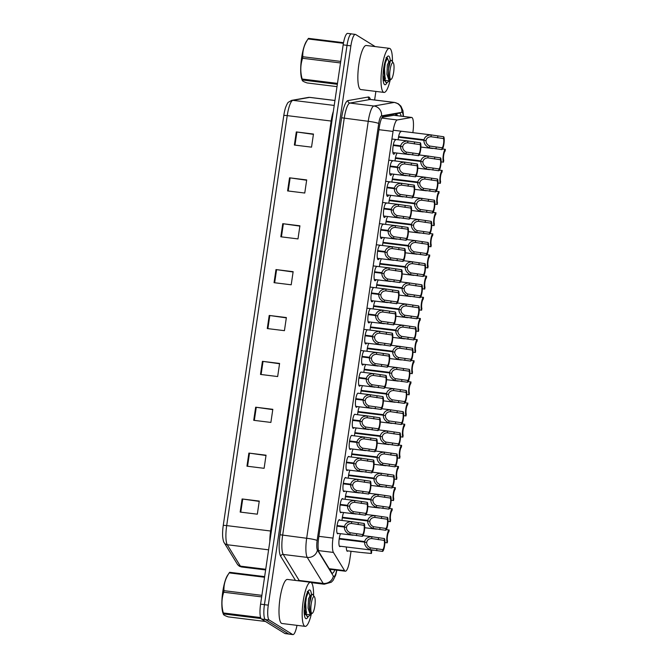 <?xml version="1.0" encoding="UTF-8"?>
<svg xmlns="http://www.w3.org/2000/svg" width="668" height="668" viewBox="0 0 668 668"><rect width="100%" height="100%" fill="white"/><g stroke="black" fill="none" stroke-linecap="round" stroke-linejoin="round"><path stroke-width="1" d="M347.944 550.891A7.106 1.62 -83 0 1 347.335 551.259A7.106 1.62 -83 0 1 347.168 551.2A7.106 1.62 -83 0 1 346.375 546.992M366.649 343.11A7.106 1.62 -83 0 1 365.697 344.003A7.106 1.62 -83 0 1 365.538 343.945A7.106 1.62 -83 0 1 365.004 336.38A7.106 1.62 -83 0 1 367.442 329.9M363.501 364.252A7.106 1.62 -83 0 1 362.59 365.087A7.106 1.62 -83 0 1 362.423 365.029A7.106 1.62 -83 0 1 361.889 357.472A7.106 1.62 -83 0 1 364.327 350.984M360.353 385.403A7.106 1.62 -83 0 1 359.476 386.171A7.106 1.62 -83 0 1 359.309 386.112A7.106 1.62 -83 0 1 358.783 378.556A7.106 1.62 -83 0 1 361.213 372.076A7.106 1.62 -83 0 1 361.296 372.093M357.205 406.545A7.106 1.62 -83 0 1 356.361 407.263A7.106 1.62 -83 0 1 356.194 407.204A7.106 1.62 -83 0 1 355.668 399.639A7.106 1.62 -83 0 1 358.098 393.16A7.106 1.62 -83 0 1 358.257 393.218A7.106 1.62 -83 0 1 358.315 393.26M350.909 448.838A7.106 1.62 -83 0 1 350.132 449.43A7.106 1.62 -83 0 1 349.965 449.372A7.106 1.62 -83 0 1 349.439 441.815A7.106 1.62 -83 0 1 351.869 435.336A7.106 1.62 -83 0 1 352.036 435.394A7.106 1.62 -83 0 1 352.22 435.578M354.057 427.687A7.106 1.62 -83 0 1 353.247 428.347A7.106 1.62 -83 0 1 353.08 428.288A7.106 1.62 -83 0 1 352.554 420.731A7.106 1.62 -83 0 1 354.984 414.243A7.106 1.62 -83 0 1 355.142 414.31A7.106 1.62 -83 0 1 355.276 414.419M341.448 512.264A7.106 1.62 -83 0 1 340.789 512.698A7.106 1.62 -83 0 1 340.63 512.632A7.106 1.62 -83 0 1 340.096 505.075A7.106 1.62 -83 0 1 342.525 498.595A7.106 1.62 -83 0 1 342.692 498.654A7.106 1.62 -83 0 1 343.001 499.038M344.604 491.122A7.106 1.62 -83 0 1 343.903 491.606A7.106 1.62 -83 0 1 343.736 491.548A7.106 1.62 -83 0 1 343.21 483.991A7.106 1.62 -83 0 1 345.64 477.503A7.106 1.62 -83 0 1 345.807 477.57A7.106 1.62 -83 0 1 346.082 477.887M347.761 469.98A7.106 1.62 -83 0 1 347.018 470.522A7.106 1.62 -83 0 1 346.851 470.464A7.106 1.62 -83 0 1 346.325 462.907A7.106 1.62 -83 0 1 348.754 456.419A7.106 1.62 -83 0 1 348.921 456.478A7.106 1.62 -83 0 1 349.155 456.728M369.788 321.968A7.106 1.62 -83 0 1 368.811 322.911A7.106 1.62 -83 0 1 368.652 322.853A7.106 1.62 -83 0 1 368.118 315.296A7.106 1.62 -83 0 1 370.548 308.816M372.936 300.817A7.106 1.62 -83 0 1 371.926 301.827A7.106 1.62 -83 0 1 371.767 301.769A7.106 1.62 -83 0 1 371.233 294.212A7.106 1.62 -83 0 1 373.662 287.724M376.076 279.675A7.106 1.62 -83 0 1 375.04 280.744A7.106 1.62 -83 0 1 374.882 280.677A7.106 1.62 -83 0 1 374.347 273.12A7.106 1.62 -83 0 1 376.777 266.641M379.215 258.524A7.106 1.62 -83 0 1 378.155 259.652A7.106 1.62 -83 0 1 377.988 259.593A7.106 1.62 -83 0 1 377.462 252.036A7.106 1.62 -83 0 1 379.892 245.557M382.363 237.382A7.106 1.62 -83 0 1 381.269 238.568A7.106 1.62 -83 0 1 381.102 238.509A7.106 1.62 -83 0 1 380.576 230.953A7.106 1.62 -83 0 1 383.006 224.465M385.503 216.24A7.106 1.62 -83 0 1 384.384 217.484A7.106 1.62 -83 0 1 384.217 217.417A7.106 1.62 -83 0 1 383.691 209.861A7.106 1.62 -83 0 1 386.121 203.381M388.642 195.089A7.106 1.62 -83 0 1 387.498 196.392A7.106 1.62 -83 0 1 387.331 196.334A7.106 1.62 -83 0 1 386.805 188.777A7.106 1.62 -83 0 1 389.235 182.289M391.782 173.947A7.106 1.62 -83 0 1 390.613 175.308A7.106 1.62 -83 0 1 390.446 175.25A7.106 1.62 -83 0 1 389.92 167.693A7.106 1.62 -83 0 1 392.35 161.205M394.922 152.797A7.106 1.62 -83 0 1 393.728 154.216A7.106 1.62 -83 0 1 393.561 154.158A7.106 1.62 -83 0 1 393.034 146.601A7.106 1.62 -83 0 1 395.464 140.121M338.292 533.406A7.106 1.62 -83 0 1 337.674 533.782A7.106 1.62 -83 0 1 337.515 533.724A7.106 1.62 -83 0 1 336.981 526.167A7.106 1.62 -83 0 1 339.411 519.679A7.106 1.62 -83 0 1 339.578 519.737A7.106 1.62 -83 0 1 339.92 520.188M366.982 351.259A7.106 1.62 -83 0 1 368.828 343.377M363.86 372.41A7.106 1.62 -83 0 1 365.68 364.519M360.745 393.561A7.106 1.62 -83 0 1 362.532 385.67M351.393 457.004A7.106 1.62 -83 0 1 353.088 449.105M348.279 478.154A7.106 1.62 -83 0 1 349.949 470.247M345.156 499.305A7.106 1.62 -83 0 1 346.801 491.397M342.041 520.455A7.106 1.62 -83 0 1 343.661 512.54M357.63 414.711A7.106 1.62 -83 0 1 359.384 406.812M354.508 435.853A7.106 1.62 -83 0 1 356.236 427.954M370.097 330.117A7.106 1.62 -83 0 1 371.976 322.235M373.22 308.967A7.106 1.62 -83 0 1 375.132 301.093M376.334 287.816A7.106 1.62 -83 0 1 378.288 279.942M379.457 266.666A7.106 1.62 -83 0 1 381.445 258.8M382.572 245.523A7.106 1.62 -83 0 1 384.601 237.658M385.695 224.373A7.106 1.62 -83 0 1 387.766 216.516M388.809 203.222A7.106 1.62 -83 0 1 390.93 195.373M391.932 182.072A7.106 1.62 -83 0 1 394.103 174.231M395.047 160.93A7.106 1.62 -83 0 1 397.285 153.089M398.17 139.779A7.106 1.62 -83 0 1 400.758 131.888M340.471 546.265A7.106 1.62 -83 0 1 339.853 546.641A7.106 1.62 -83 0 1 339.695 546.574A7.106 1.62 -83 0 1 338.952 541.147A7.106 1.62 -83 0 1 340.521 533.682M412.849 132.64L412.882 132.423A13.318 3.039 97 0 0 411.68 117.451A13.318 3.039 97 0 0 411.463 117.459L397.293 119.964A13.318 3.039 97 0 0 393.043 131.421L332.998 538.091A13.318 3.039 97 0 0 333.424 552.444L344.554 570.589A13.318 3.039 97 0 0 345.014 571.098A13.318 3.039 97 0 0 345.323 571.207A13.318 3.039 97 0 0 349.781 559.742L351.034 551.267M411.68 117.451L393.886 115.263L382.146 117.301M296.993 625.348A13.318 3.039 -83 0 1 292.91 634.6L289.052 634.124A13.318 3.039 -83 0 1 288.743 634.015L265.33 619.528A13.318 3.039 -83 0 1 264.436 604.674A13.318 3.039 -83 0 1 264.445 604.632L347.026 45.34A13.318 3.039 -83 0 1 351.493 33.876A13.318 3.039 -83 0 1 351.727 33.951M223.246 525.507L283.791 115.539A14.562 3.323 -83 0 1 285.286 108.533C285.119 108.483 287.44 102.605 288.376 102.237L291.649 100.375A4.442 4.309 80 0 1 292.893 100.342A17.76 4.058 97 0 0 287.232 115.622L226.686 525.599A4.442 0.451 -171.6 0 0 223.246 525.507A14.562 3.323 -83 0 0 222.636 535.694C222.486 535.711 223.17 541.848 224.281 542.859A4.442 4.158 148.5 0 0 227.27 544.737L240.38 566.138A17.76 4.058 97 0 0 240.998 566.806A17.76 4.058 97 0 0 241.407 566.957L265.63 569.946M288.81 634.049L285.194 633.606A13.318 3.039 -83 0 1 284.885 633.489L261.48 619.011A13.318 3.039 -83 0 1 260.578 604.156L343.168 44.865A13.318 3.039 -83 0 1 347.627 33.4L351.493 33.876M282.756 223.688L299.915 225.801L297.986 238.91L280.819 236.798L282.756 223.688L283.366 223.772L281.428 236.873M289.536 177.813L306.695 179.926L304.758 193.035L287.599 190.923L289.536 177.813L290.137 177.888L288.209 190.998M296.308 131.93L313.467 134.051L311.53 147.152L294.371 145.039L296.308 131.93L296.918 132.013L294.98 145.115M262.432 361.33L279.591 363.442L277.663 376.552L260.495 374.431L262.432 361.33L263.042 361.405L261.104 374.506M255.66 407.204L272.82 409.317L270.882 422.426L253.723 420.314L255.66 407.204L256.27 407.288L254.333 420.389M248.888 453.088L266.048 455.2L264.111 468.31L246.951 466.189L248.888 453.088L249.49 453.163L247.561 466.264M242.108 498.963L259.267 501.075L257.33 514.185L240.171 512.072L242.108 498.963L242.718 499.046L240.781 512.147M275.984 269.571L293.143 271.684L291.206 284.793L274.047 282.681L275.984 269.571L276.594 269.647L274.657 282.756M269.212 315.446L286.372 317.559L284.434 330.668L267.275 328.556L269.212 315.446L269.814 315.53L267.885 328.631M286.321 317.868L269.814 315.53M293.102 271.993L276.594 269.647M259.226 501.384L242.718 499.046M265.998 455.501L249.49 453.163M272.778 409.626L256.27 407.288M279.55 363.743L263.042 361.405M313.426 134.351L296.918 132.013M306.645 180.235L290.137 177.888M299.874 226.11L283.366 223.772M401.101 116.148A13.318 3.039 97 0 0 399.598 113.159A13.318 3.039 97 0 0 399.38 113.168L383.515 115.965A13.318 3.039 97 0 0 379.274 127.429L318.661 537.874A13.318 3.039 97 0 0 319.095 552.227L331.545 572.543A13.318 3.039 97 0 0 332.013 573.044A13.318 3.039 97 0 0 332.313 573.161A13.318 3.039 97 0 0 334.793 569.913M330.936 569.437A13.318 3.039 -83 0 1 330.401 570.672M292.91 634.6A13.318 3.039 -83 0 1 292.601 634.491L269.196 620.004A13.318 3.039 -83 0 1 268.294 605.15L350.884 45.867A13.318 3.039 -83 0 1 355.343 34.394A13.318 3.039 -83 0 1 355.652 34.511L375.191 46.593M375.884 91.416L374.623 99.975M268.294 605.15L264.436 604.674L347.026 45.391A13.318 3.039 -83 0 1 351.485 33.918L355.343 34.394M396.683 113.643A13.318 3.039 -83 0 1 397.243 115.673M384.902 542.541L387.256 542.833A6.663 1.52 97 0 1 387.073 535.711A6.663 1.52 97 0 1 389.16 529.991L386.288 529.64M387.256 542.833L387.524 541.038A4.885 1.119 -83 0 1 387.457 535.945A4.885 1.119 -83 0 1 388.893 531.795L389.16 529.991M339.252 538.416L364.661 541.548C365.588 538.383 368.01 536.78 371.926 536.746L384.434 538.575A6.663 1.52 97 0 1 384.609 545.698A6.663 1.52 97 0 1 382.53 551.417L370.03 549.614C366.356 547.969 364.544 545.472 364.578 542.115L339.169 538.984M364.578 542.115L366.682 542.483C366.632 544.787 367.834 546.566 370.289 547.827L382.797 549.622A4.885 1.119 -83 0 0 384.234 545.464A4.885 1.119 -83 0 0 384.167 540.37L371.667 538.542L371.926 536.746L372.661 536.813L363.016 535.619M364.661 541.548L339.21 538.675M371.667 538.542C368.995 538.709 367.358 539.886 366.749 542.065M382.53 551.417L382.797 549.622M384.167 540.37L384.434 538.575M337.073 525.557L344.463 526.467C345.389 523.303 347.811 521.708 351.727 521.675L364.227 523.503A6.663 1.52 97 0 1 364.411 530.617A6.663 1.52 97 0 1 362.332 536.337L349.832 534.542C346.158 532.889 344.346 530.392 344.379 527.044L336.989 526.134M344.379 527.044L346.483 527.411C346.433 529.716 347.636 531.494 350.09 532.747L362.599 534.542A4.885 1.119 -83 0 0 364.035 530.384A4.885 1.119 -83 0 0 363.968 525.298L351.46 523.462L351.727 521.675L352.462 521.733L338.801 520.055M344.463 526.467L337.031 525.816M351.46 523.462C348.796 523.629 347.16 524.806 346.542 526.994M362.332 536.337L362.599 534.542M363.968 525.298L364.227 523.503M361.271 552.494L371.425 553.471A6.663 1.52 97 0 1 370.94 550.023M371.425 553.471L371.692 551.668A4.885 1.119 -83 0 1 371.416 550.081M311.313 614.084A22.203 5.068 -83 0 1 305.159 626.359A22.203 5.068 -83 0 1 304.641 626.166A22.203 5.068 -83 0 1 302.988 602.553A22.203 5.068 -83 0 1 310.587 582.287A22.203 5.068 -83 0 1 311.096 582.479A22.203 5.068 -83 0 1 313.576 595.639M305.159 626.359L281.988 623.503A22.203 5.068 -83 0 1 281.478 623.319A22.203 5.068 -83 0 1 279.825 599.697A22.203 5.068 -83 0 1 287.415 579.44L310.587 582.287M308.115 616.706A14.479 3.307 -83 0 1 305.769 618.568A14.479 3.307 -83 0 1 305.376 618.192A14.479 3.307 -83 0 1 304.591 603.922A14.479 3.307 -83 0 1 308.825 590.261A14.479 3.307 -83 0 1 309.977 590.078A14.479 3.307 -83 0 1 311.472 594.737M308.482 591.906L307.247 591.572M261.038 618.551L223.479 613.917L223.446 614.385L222.962 613.074A20.867 4.768 -83 0 1 222.778 591.639A20.867 4.768 -83 0 1 227.629 575.223L229.425 572.585A23.973 5.478 -83 0 1 229.625 572.301L264.645 576.618M261.656 596.891L223.738 592.224A23.973 5.478 -83 0 1 223.855 591.447A23.973 5.478 -83 0 1 223.972 590.671L261.881 595.347M264.553 577.252L229.216 572.894C225.4 578.538 223.646 584.467 223.972 590.671M310.361 596.9L308.549 591.906L306.47 596.808L305.677 602.745L306.311 614.142L310.303 614.952L311.138 614.134M305.443 598.795L304.992 602.661L305.877 614.769L308.04 616.748C307.255 617.015 306.679 616.155 306.311 614.142M311.221 603.847A8.459 1.929 -83 0 1 314.478 596.85A8.459 1.929 -83 0 1 314.82 606.068A8.459 1.929 -83 0 1 312.465 613.174A8.459 1.929 -83 0 1 311.221 603.847M312.465 613.174L311.012 614.134L309.86 611.329L309.56 603.496L311.622 594.52L312.591 594.303L314.478 596.85M310.303 614.952L308.04 616.748M265.455 621.474L228.281 616.89C224.598 615.645 222.995 614.652 223.479 613.917A23.973 5.478 -83 0 1 223.304 612.965L260.603 617.566M223.738 592.224C221.517 598.854 221.375 605.767 223.304 612.965M304.165 609.383L305.861 614.769M311.622 594.52L309.877 599.029L309.426 608.348L309.86 611.329M304.207 613.032L305.368 613.441M310.169 595.48L308.516 598.862L308.065 608.181L310.019 613.959L310.737 614.009M390.154 80.143A22.203 5.068 -83 0 1 384 92.418A22.203 5.068 -83 0 1 383.49 92.226A22.203 5.068 -83 0 1 381.837 68.612A22.203 5.068 -83 0 1 389.427 48.346A22.203 5.068 -83 0 1 389.945 48.539A22.203 5.068 -83 0 1 392.425 61.698M384 92.418L360.837 89.562A22.203 5.068 -83 0 1 360.328 89.37A22.203 5.068 -83 0 1 358.666 65.756A22.203 5.068 -83 0 1 366.264 45.491L389.427 48.346M386.964 82.765A14.479 3.307 -83 0 1 384.609 84.627A14.479 3.307 -83 0 1 384.225 84.252A14.479 3.307 -83 0 1 383.432 69.981A14.479 3.307 -83 0 1 387.665 56.321A14.479 3.307 -83 0 1 388.818 56.137A14.479 3.307 -83 0 1 390.312 60.796M387.323 57.966L386.087 57.632M337.348 84.293L302.32 79.976L302.295 80.444L301.811 79.133A20.867 4.768 -83 0 1 301.627 57.698A20.867 4.768 -83 0 1 306.47 41.282L308.265 38.644A23.973 5.478 -83 0 1 308.466 38.36L343.536 42.685M340.496 62.951L302.587 58.275A23.973 5.478 -83 0 1 302.696 57.506A23.973 5.478 -83 0 1 302.813 56.73L340.73 61.406M343.419 43.311L308.065 38.953C304.241 44.597 302.495 50.526 302.813 56.73M389.21 62.959L387.398 57.966L385.319 62.859L384.517 68.804L385.152 80.202L389.152 81.012L389.978 80.193M384.284 64.854L383.841 68.721L384.726 80.828L386.881 82.807C386.104 83.074 385.528 82.206 385.152 80.202M390.07 69.906A8.459 1.929 -83 0 1 393.318 62.909A8.459 1.929 -83 0 1 393.661 72.127A8.459 1.929 -83 0 1 391.306 79.233A8.459 1.929 -83 0 1 390.07 69.906M391.306 79.233L389.853 80.193L388.701 77.388L388.409 69.547L390.471 60.571L391.44 60.354L393.318 62.909M389.152 81.012L386.881 82.807M336.998 86.631L307.13 82.949C303.439 81.705 301.844 80.711 302.32 79.976A23.973 5.478 -83 0 1 302.145 79.024L337.482 83.383M302.587 58.275C300.366 64.913 300.216 71.827 302.145 79.024M383.006 75.442L384.71 80.828M390.471 60.571L388.726 65.088L388.275 74.407L388.701 77.388M383.048 79.083L384.209 79.5M389.01 61.539L387.365 64.921L386.914 74.24L388.859 80.018L389.578 80.068M388.024 521.399L390.379 521.683A6.663 1.52 97 0 1 390.195 514.569A6.663 1.52 97 0 1 392.283 508.849L389.411 508.49M390.379 521.683L390.646 519.888A4.885 1.119 -83 0 1 390.58 514.803A4.885 1.119 -83 0 1 392.016 510.644L392.283 508.849M391.147 500.248L393.502 500.541A6.663 1.52 97 0 1 393.318 493.418A6.663 1.52 97 0 1 395.406 487.698L392.534 487.339M393.502 500.541L393.769 498.737A4.885 1.119 -83 0 1 393.702 493.652A4.885 1.119 -83 0 1 395.139 489.494L395.406 487.698M394.27 479.098L396.625 479.39A6.663 1.52 97 0 1 396.441 472.268A6.663 1.52 97 0 1 398.529 466.548L395.656 466.197M396.625 479.39L396.892 477.595A4.885 1.119 -83 0 1 396.825 472.501A4.885 1.119 -83 0 1 398.262 468.351L398.529 466.548M397.393 457.947L399.748 458.24A6.663 1.52 97 0 1 399.564 451.125A6.663 1.52 97 0 1 401.643 445.397L398.779 445.047M399.748 458.24L400.015 456.444A4.885 1.119 -83 0 1 399.948 451.359A4.885 1.119 -83 0 1 401.384 447.201L401.643 445.397M340.196 504.407L347.585 505.317C348.512 502.161 350.934 500.557 354.85 500.524L367.35 502.353A6.663 1.52 97 0 1 367.534 509.475A6.663 1.52 97 0 1 365.454 515.195L352.954 513.391C349.281 511.746 347.469 509.241 347.502 505.893L340.112 504.983M347.502 505.893L349.606 506.26C349.556 508.565 350.758 510.344 353.213 511.605L365.722 513.391A4.885 1.119 -83 0 0 367.158 509.241A4.885 1.119 -83 0 0 367.091 504.148L354.583 502.311L354.85 500.524L355.585 500.591L341.958 498.912M347.585 505.317L340.154 504.666M354.583 502.311C351.919 502.486 350.282 503.655 349.665 505.843M365.454 515.195L365.722 513.391M367.091 504.148L367.35 502.353M343.319 483.265L350.708 484.175C351.635 481.01 354.057 479.407 357.973 479.373L370.473 481.202A6.663 1.52 97 0 1 370.656 488.325A6.663 1.52 97 0 1 368.577 494.044L356.077 492.249C352.403 490.596 350.591 488.099 350.625 484.743L343.235 483.832M350.625 484.743L352.729 485.11C352.679 487.415 353.881 489.193 356.336 490.454L368.845 492.249A4.885 1.119 -83 0 0 370.281 488.091A4.885 1.119 -83 0 0 370.214 483.006L357.706 481.169L357.973 479.373L358.708 479.44L345.122 477.77M350.708 484.175L343.277 483.523M357.706 481.169C355.042 481.336 353.405 482.513 352.787 484.692M368.577 494.044L368.845 492.249M370.214 483.006L370.473 481.202M346.441 462.114L353.831 463.024C354.758 459.86 357.18 458.265 361.096 458.223L373.596 460.06A6.663 1.52 97 0 1 373.779 467.174A6.663 1.52 97 0 1 371.7 472.894L359.2 471.099C355.526 469.445 353.714 466.949 353.748 463.6L346.358 462.682M353.748 463.6L355.852 463.968C355.802 466.264 357.004 468.051 359.459 469.303L371.967 471.099A4.885 1.119 -83 0 0 373.404 466.94A4.885 1.119 -83 0 0 373.337 461.855L360.829 460.018L361.096 458.223L361.831 458.29L348.295 456.628M353.831 463.024L346.4 462.373M360.829 460.018C358.165 460.185 356.528 461.363 355.91 463.542M371.7 472.894L371.967 471.099M373.337 461.855L373.596 460.06M349.564 440.964L356.954 441.874C357.881 438.717 360.303 437.114 364.219 437.081L376.719 438.909A6.663 1.52 97 0 1 376.902 446.032A6.663 1.52 97 0 1 374.823 451.752L362.323 449.948C358.649 448.303 356.837 445.798 356.871 442.45L349.473 441.54M356.871 442.45L358.975 442.817C358.925 445.122 360.127 446.9 362.582 448.153L375.09 449.948A4.885 1.119 -83 0 0 376.527 445.798A4.885 1.119 -83 0 0 376.46 440.705L363.951 438.868L364.219 437.081L364.953 437.148L351.468 435.486M356.954 441.874L349.523 441.222M363.951 438.868C361.288 439.035 359.651 440.212 359.033 442.4M374.823 451.752L375.09 449.948M376.46 440.705L376.719 438.909M342.375 517.266L367.784 520.397C368.711 517.232 371.132 515.638 375.049 515.596L387.557 517.424A6.663 1.52 97 0 1 387.732 524.547A6.663 1.52 97 0 1 385.653 530.267L373.153 528.471C369.479 526.818 367.667 524.322 367.701 520.965L342.292 517.834M367.701 520.965L369.805 521.341C369.755 523.637 370.957 525.424 373.412 526.676L385.92 528.471A4.885 1.119 -83 0 0 387.356 524.313A4.885 1.119 -83 0 0 387.29 519.228L374.79 517.391L375.049 515.596L375.783 515.663L366.139 514.477M367.784 520.397L342.333 517.525M374.79 517.391C372.118 517.558 370.481 518.735 369.872 520.915M385.653 530.267L385.92 528.471M387.29 519.228L387.557 517.424M345.498 496.115L370.907 499.246C371.834 496.082 374.255 494.487 378.171 494.454L390.68 496.282A6.663 1.52 97 0 1 390.855 503.405A6.663 1.52 97 0 1 388.776 509.125L376.276 507.321C372.602 505.676 370.79 503.171 370.824 499.823L345.414 496.691M370.824 499.823L372.928 500.19C372.878 502.495 374.08 504.273 376.535 505.526L389.043 507.321A4.885 1.119 -83 0 0 390.479 503.171A4.885 1.119 -83 0 0 390.413 498.077L377.913 496.24L378.171 494.454L378.906 494.512L369.262 493.326M370.907 499.246L345.456 496.374M377.913 496.24C375.241 496.407 373.604 497.585 372.994 499.773M379.741 496.433L378.915 496.307M388.776 509.125L389.043 507.321M390.413 498.077L390.68 496.282M348.621 474.973L374.03 478.104C374.957 474.94 377.378 473.336 381.294 473.303L393.803 475.132A6.663 1.52 97 0 1 393.978 482.254A6.663 1.52 97 0 1 391.899 487.974L379.399 486.17C375.725 484.525 373.913 482.02 373.946 478.672L348.537 475.541M373.946 478.672L376.051 479.04C376 481.344 377.203 483.123 379.658 484.384L392.166 486.179A4.885 1.119 -83 0 0 393.602 482.02A4.885 1.119 -83 0 0 393.536 476.927L381.036 475.098L381.294 473.303L382.029 473.37L372.385 472.176M374.03 478.104L348.579 475.232M381.036 475.098C378.364 475.265 376.727 476.434 376.117 478.622M391.899 487.974L392.166 486.179M393.536 476.927L393.803 475.132M351.744 453.822L377.153 456.954C378.08 453.789 380.501 452.194 384.417 452.152L396.926 453.981A6.663 1.52 97 0 1 397.101 461.104A6.663 1.52 97 0 1 395.022 466.823L382.522 465.028C378.848 463.375 377.036 460.878 377.069 457.522L351.66 454.39M377.069 457.522L379.173 457.897C379.123 460.194 380.326 461.972 382.781 463.233L395.289 465.028A4.885 1.119 -83 0 0 396.725 460.87A4.885 1.119 -83 0 0 396.658 455.785L384.158 453.948L384.417 452.152L385.152 452.219L375.508 451.034M377.153 456.954L351.702 454.081M384.158 453.948C381.486 454.115 379.85 455.292 379.24 457.471M395.022 466.823L395.289 465.028M396.658 455.785L396.926 453.981M400.516 436.805L402.871 437.097A6.663 1.52 97 0 1 402.687 429.975A6.663 1.52 97 0 1 404.766 424.255L401.902 423.896M402.871 437.097L403.138 435.294A4.885 1.119 -83 0 1 403.071 430.209A4.885 1.119 -83 0 1 404.507 426.05L404.766 424.255M403.639 415.655L405.994 415.947A6.663 1.52 97 0 1 405.81 408.824A6.663 1.52 97 0 1 407.889 403.105L405.025 402.754M405.994 415.947L406.261 414.152A4.885 1.119 -83 0 1 406.194 409.058A4.885 1.119 -83 0 1 407.63 404.9L407.889 403.105M406.762 394.504L409.117 394.796A6.663 1.52 97 0 1 408.933 387.682A6.663 1.52 97 0 1 411.012 381.954L408.148 381.603M409.117 394.796L409.384 393.001A4.885 1.119 -83 0 1 409.317 387.908A4.885 1.119 -83 0 1 410.753 383.758L411.012 381.954M409.885 373.362L412.239 373.654A6.663 1.52 97 0 1 412.056 366.532A6.663 1.52 97 0 1 414.135 360.812L411.271 360.453M412.239 373.654L412.507 371.851A4.885 1.119 -83 0 1 412.44 366.765A4.885 1.119 -83 0 1 413.876 362.607L414.135 360.812M354.867 432.672L380.276 435.803C381.203 432.639 383.624 431.044 387.54 431.01L400.048 432.839A6.663 1.52 97 0 1 400.224 439.953A6.663 1.52 97 0 1 398.145 445.681L385.645 443.878C381.971 442.224 380.159 439.728 380.192 436.379L354.783 433.248M380.192 436.379L382.296 436.747C382.246 439.051 383.449 440.83 385.904 442.082L398.412 443.878A4.885 1.119 -83 0 0 399.848 439.719A4.885 1.119 -83 0 0 399.781 434.634L387.281 432.797L387.54 431.01L388.275 431.069L378.631 429.883M380.276 435.803L354.825 432.931M387.281 432.797C384.609 432.964 382.973 434.142 382.363 436.329M389.11 432.989L388.283 432.864M398.145 445.681L398.412 443.878M399.781 434.634L400.048 432.839M357.998 411.53L383.399 414.661C384.325 411.496 386.747 409.893 390.663 409.86L403.171 411.688A6.663 1.52 97 0 1 403.347 418.811A6.663 1.52 97 0 1 401.268 424.531L388.768 422.727C385.094 421.082 383.282 418.577 383.315 415.229L357.906 412.098M383.315 415.229L385.419 415.596C385.369 417.901 386.572 419.679 389.026 420.94L401.535 422.735A4.885 1.119 -83 0 0 402.971 418.577A4.885 1.119 -83 0 0 402.904 413.484L390.404 411.655L390.663 409.86L391.398 409.927L381.754 408.732M383.399 414.661L357.948 411.789M390.404 411.655C387.732 411.822 386.096 412.991 385.486 415.179M401.268 424.531L401.535 422.735M402.904 413.484L403.171 411.688M361.121 390.379L386.521 393.51C387.448 390.346 389.87 388.743 393.786 388.709L406.294 390.538A6.663 1.52 97 0 1 406.47 397.66A6.663 1.52 97 0 1 404.39 403.38L391.891 401.585C388.217 399.932 386.405 397.435 386.438 394.078L361.029 390.947M386.438 394.078L388.542 394.446C388.492 396.75 389.694 398.529 392.149 399.79L404.658 401.585A4.885 1.119 -83 0 0 406.094 397.427A4.885 1.119 -83 0 0 406.027 392.341L393.527 390.504L393.786 388.709L394.521 388.776L384.877 387.59M386.521 393.51L361.079 390.638M393.527 390.504C390.855 390.671 389.219 391.849 388.609 394.028M404.39 403.38L404.658 401.585M406.027 392.341L406.294 390.538M364.244 369.229L389.644 372.36C390.571 369.195 392.993 367.6 396.909 367.567L409.409 369.396A6.663 1.52 97 0 1 409.593 376.51A6.663 1.52 97 0 1 407.513 382.23L395.013 380.434C391.339 378.781 389.527 376.284 389.561 372.936L364.152 369.805M389.561 372.936L391.665 373.303C391.615 375.608 392.817 377.387 395.272 378.639L407.781 380.434A4.885 1.119 -83 0 0 409.217 376.276A4.885 1.119 -83 0 0 409.15 371.191L396.65 369.354L396.909 367.567L397.644 367.625L387.999 366.44M389.644 372.36L364.202 369.488M396.65 369.354C393.978 369.521 392.341 370.698 391.732 372.886M407.513 382.23L407.781 380.434M409.15 371.191L409.409 369.396M352.687 419.821L360.077 420.731C361.004 417.567 363.425 415.964 367.342 415.93L379.841 417.759A6.663 1.52 97 0 1 380.025 424.881A6.663 1.52 97 0 1 377.946 430.601L365.446 428.798C361.772 427.153 359.96 424.656 359.994 421.299L352.595 420.389M359.994 421.299L362.098 421.667C362.048 423.971 363.25 425.75 365.705 427.011L378.213 428.806A4.885 1.119 -83 0 0 379.649 424.648A4.885 1.119 -83 0 0 379.583 419.562L367.074 417.725L367.342 415.93L368.076 415.997L354.65 414.344M360.077 420.731L352.646 420.08M367.074 417.725C364.411 417.892 362.774 419.07 362.156 421.249M377.946 430.601L378.213 428.806M379.583 419.562L379.841 417.759M355.81 398.671L363.2 399.581C364.127 396.416 366.548 394.821 370.464 394.78L382.964 396.608A6.663 1.52 97 0 1 383.148 403.731A6.663 1.52 97 0 1 381.069 409.451L368.569 407.655C364.895 406.002 363.083 403.505 363.116 400.157L355.718 399.239M363.116 400.157L365.221 400.524C365.171 402.821 366.373 404.608 368.828 405.86L381.336 407.655A4.885 1.119 -83 0 0 382.772 403.497A4.885 1.119 -83 0 0 382.706 398.412L370.197 396.575L370.464 394.78L371.199 394.846L357.856 393.201M363.2 399.581L355.768 398.93M370.197 396.575C367.534 396.742 365.897 397.919 365.279 400.099M381.069 409.451L381.336 407.655M382.706 398.412L382.964 396.608M358.933 377.52L366.323 378.43C367.25 375.274 369.671 373.671 373.587 373.637L386.087 375.466A6.663 1.52 97 0 1 386.271 382.589A6.663 1.52 97 0 1 384.192 388.308L371.692 386.505C368.018 384.86 366.206 382.355 366.239 379.006L358.841 378.096M366.239 379.006L368.344 379.374C368.293 381.678 369.496 383.457 371.951 384.71L384.459 386.505A4.885 1.119 -83 0 0 385.895 382.355A4.885 1.119 -83 0 0 385.828 377.261L373.32 375.424L373.587 373.637L374.322 373.704L361.121 372.076M366.323 378.43L358.891 377.779M373.32 375.424C370.656 375.591 369.02 376.769 368.402 378.956M384.192 388.308L384.459 386.505M385.828 377.261L386.087 375.466M413.008 352.211L415.362 352.504A6.663 1.52 97 0 1 415.179 345.381A6.663 1.52 97 0 1 417.258 339.661L414.394 339.311M415.362 352.504L415.63 350.708A4.885 1.119 -83 0 1 415.563 345.615A4.885 1.119 -83 0 1 416.999 341.457L417.258 339.661M416.131 331.061L418.485 331.353A6.663 1.52 97 0 1 418.302 324.231A6.663 1.52 97 0 1 420.381 318.511L417.517 318.16M418.485 331.353L418.752 329.558A4.885 1.119 -83 0 1 418.686 324.464A4.885 1.119 -83 0 1 420.122 320.314L420.381 318.511M419.253 309.919L421.608 310.202A6.663 1.52 97 0 1 421.424 303.088A6.663 1.52 97 0 1 423.504 297.369L420.64 297.01M421.608 310.202L421.875 308.407A4.885 1.119 -83 0 1 421.809 303.322A4.885 1.119 -83 0 1 423.245 299.164L423.504 297.369M422.376 288.768L424.731 289.06A6.663 1.52 97 0 1 424.547 281.938A6.663 1.52 97 0 1 426.627 276.218L423.762 275.867M424.731 289.06L424.998 287.257A4.885 1.119 -83 0 1 424.931 282.172A4.885 1.119 -83 0 1 426.368 278.013L426.627 276.218M425.499 267.618L427.854 267.91A6.663 1.52 97 0 1 427.67 260.787A6.663 1.52 97 0 1 429.749 255.067L426.885 254.717M427.854 267.91L428.121 266.114A4.885 1.119 -83 0 1 428.054 261.021A4.885 1.119 -83 0 1 429.491 256.871L429.749 255.067M428.622 246.475L430.977 246.759A6.663 1.52 97 0 1 430.793 239.645A6.663 1.52 97 0 1 432.872 233.925L430.008 233.566M430.977 246.759L431.244 244.964A4.885 1.119 -83 0 1 431.177 239.879A4.885 1.119 -83 0 1 432.613 235.72L432.872 233.925M367.367 348.086L392.767 351.218C393.694 348.053 396.116 346.45 400.032 346.416L412.532 348.245A6.663 1.52 97 0 1 412.715 355.368A6.663 1.52 97 0 1 410.636 361.087L398.136 359.284C394.462 357.639 392.65 355.134 392.684 351.786L367.275 348.654M392.684 351.786L394.788 352.153C394.738 354.457 395.94 356.236 398.395 357.497L410.904 359.284A4.885 1.119 -83 0 0 412.34 355.134A4.885 1.119 -83 0 0 412.273 350.04L399.773 348.203L400.032 346.416L400.767 346.483L391.122 345.289M392.767 351.218L367.325 348.345M399.773 348.203C397.101 348.379 395.464 349.548 394.855 351.735M401.602 348.395L400.775 348.27M410.636 361.087L410.904 359.284M412.273 350.04L412.532 348.245M370.489 326.936L395.89 330.067C396.817 326.902 399.239 325.299 403.155 325.266L415.655 327.095A6.663 1.52 97 0 1 415.838 334.217A6.663 1.52 97 0 1 413.759 339.937L401.259 338.142C397.585 336.488 395.773 333.992 395.807 330.635L370.398 327.504M395.807 330.635L397.911 331.002C397.861 333.307 399.063 335.085 401.518 336.346L414.026 338.142A4.885 1.119 -83 0 0 415.463 333.983A4.885 1.119 -83 0 0 415.396 328.898L402.896 327.061L403.155 325.266L403.889 325.333L394.245 324.147M395.89 330.067L370.448 327.195M402.896 327.061C400.224 327.228 398.587 328.406 397.978 330.585M413.759 339.937L414.026 338.142M415.396 328.898L415.655 327.095M373.612 305.785L399.013 308.917C399.94 305.752 402.361 304.157 406.278 304.115L418.778 305.952A6.663 1.52 97 0 1 418.961 313.067A6.663 1.52 97 0 1 416.882 318.786L404.382 316.991C400.708 315.338 398.896 312.841 398.93 309.493L373.521 306.361M398.93 309.493L401.034 309.86C400.984 312.156 402.186 313.943 404.641 315.196L417.149 316.991A4.885 1.119 -83 0 0 418.585 312.833A4.885 1.119 -83 0 0 418.519 307.748L406.019 305.911L406.278 304.115L407.012 304.182L397.368 302.996M399.013 308.917L373.571 306.044M406.019 305.911C403.347 306.078 401.71 307.255 401.101 309.443M416.882 318.786L417.149 316.991M418.519 307.748L418.778 305.952M376.744 284.643L402.136 287.766C403.063 284.61 405.484 283.007 409.4 282.973L421.9 284.802A6.663 1.52 97 0 1 422.084 291.924A6.663 1.52 97 0 1 420.005 297.644L407.505 295.841C403.831 294.196 402.019 291.691 402.053 288.342L376.643 285.211M402.053 288.342L404.157 288.71C404.107 291.014 405.309 292.793 407.764 294.054L420.272 295.841A4.885 1.119 -83 0 0 421.708 291.691A4.885 1.119 -83 0 0 421.642 286.597L409.142 284.76L409.4 282.973L410.135 283.04L400.491 281.846M402.136 287.766L376.694 284.902M409.142 284.76C406.47 284.927 404.833 286.104 404.224 288.292M410.97 284.952L410.144 284.827M420.005 297.644L420.272 295.841M421.642 286.597L421.9 284.802M379.867 263.493L405.259 266.624C406.186 263.459 408.607 261.856 412.523 261.823L425.023 263.651A6.663 1.52 97 0 1 425.207 270.774A6.663 1.52 97 0 1 423.128 276.494L410.628 274.69C406.954 273.045 405.142 270.548 405.175 267.192L379.766 264.06M405.175 267.192L407.28 267.559C407.229 269.864 408.432 271.642 410.887 272.903L423.395 274.698A4.885 1.119 -83 0 0 424.831 270.54A4.885 1.119 -83 0 0 424.764 265.455L412.265 263.618L412.523 261.823L413.258 261.889L403.614 260.704M405.259 266.624L379.816 263.751M412.265 263.618C409.593 263.785 407.956 264.962 407.346 267.142M423.128 276.494L423.395 274.698M424.764 265.455L425.023 263.651M382.989 242.342L408.382 245.473C409.309 242.309 411.73 240.714 415.646 240.672L428.146 242.509A6.663 1.52 97 0 1 428.33 249.623A6.663 1.52 97 0 1 426.251 255.343L413.751 253.548C410.077 251.894 408.265 249.398 408.298 246.049L382.889 242.918M408.298 246.049L410.402 246.417C410.352 248.713 411.555 250.5 414.01 251.752L426.518 253.548A4.885 1.119 -83 0 0 427.954 249.389A4.885 1.119 -83 0 0 427.887 244.304L415.387 242.467L415.646 240.672L416.381 240.739L406.737 239.553M408.382 245.473L382.948 242.601M415.387 242.467C412.715 242.634 411.079 243.812 410.469 245.991M426.251 255.343L426.518 253.548M427.887 244.304L428.146 242.509M362.064 356.378L369.446 357.288C370.373 354.123 372.794 352.52 376.71 352.487L389.21 354.316A6.663 1.52 97 0 1 389.394 361.438A6.663 1.52 97 0 1 387.315 367.158L374.815 365.354C371.141 363.709 369.329 361.204 369.362 357.856L361.972 356.946M369.362 357.856L371.466 358.223C371.416 360.528 372.619 362.306 375.074 363.567L387.582 365.363A4.885 1.119 -83 0 0 389.018 361.204A4.885 1.119 -83 0 0 388.951 356.111L376.443 354.282L376.71 352.487L377.445 352.554L360.695 350.491M369.446 357.288L362.014 356.637M376.443 354.282C373.779 354.449 372.143 355.626 371.525 357.806M387.315 367.158L387.582 365.363M388.951 356.111L389.21 354.316M365.187 335.227L372.569 336.138C373.495 332.973 375.917 331.378 379.833 331.336L392.333 333.165A6.663 1.52 97 0 1 392.517 340.288A6.663 1.52 97 0 1 390.438 346.007L377.938 344.212C374.264 342.559 372.443 340.062 372.485 336.705L365.095 335.795M372.485 336.705L374.589 337.081C374.539 339.377 375.742 341.156 378.197 342.417L390.705 344.212A4.885 1.119 -83 0 0 392.141 340.054A4.885 1.119 -83 0 0 392.074 334.969L379.566 333.132L379.833 331.336L380.568 331.403L363.818 329.341M372.569 336.138L365.145 335.486M379.566 333.132C376.902 333.299 375.266 334.476 374.648 336.655M390.438 346.007L390.705 344.212M392.074 334.969L392.333 333.165M368.31 314.077L375.692 314.987C376.618 311.822 379.04 310.228 382.956 310.194L395.456 312.023A6.663 1.52 97 0 1 395.64 319.137A6.663 1.52 97 0 1 393.561 324.865L381.061 323.061C377.387 321.417 375.566 318.912 375.608 315.563L368.218 314.653M375.608 315.563L377.712 315.931C377.662 318.235 378.865 320.014 381.319 321.266L393.828 323.061A4.885 1.119 -83 0 0 395.264 318.912A4.885 1.119 -83 0 0 395.197 313.818L382.689 311.981L382.956 310.194L383.691 310.253L366.941 308.19M375.692 314.987L368.268 314.336M382.689 311.981C380.025 312.148 378.389 313.325 377.771 315.513M393.561 324.865L393.828 323.061M395.197 313.818L395.456 312.023M371.433 292.935L378.814 293.845C379.741 290.68 382.163 289.077 386.079 289.044L398.579 290.872A6.663 1.52 97 0 1 398.763 297.995A6.663 1.52 97 0 1 396.683 303.715L384.183 301.911C380.51 300.266 378.689 297.761 378.731 294.413L371.341 293.502M378.731 294.413L380.835 294.78C380.785 297.085 381.987 298.863 384.442 300.124L396.951 301.919A4.885 1.119 -83 0 0 398.387 297.761A4.885 1.119 -83 0 0 398.32 292.667L385.812 290.839L386.079 289.044L386.814 289.11L370.064 287.048M378.814 293.845L371.391 293.194M385.812 290.839C383.148 291.006 381.511 292.175 380.894 294.363M396.683 303.715L396.951 301.919M398.32 292.667L398.579 290.872M374.556 271.784L381.937 272.694C382.864 269.53 385.286 267.935 389.202 267.893L401.702 269.722A6.663 1.52 97 0 1 401.885 276.844A6.663 1.52 97 0 1 399.806 282.564L387.306 280.769C383.632 279.115 381.812 276.619 381.854 273.262L374.464 272.352M381.854 273.262L383.958 273.638C383.908 275.934 385.11 277.713 387.565 278.974L400.074 280.769A4.885 1.119 -83 0 0 401.51 276.61A4.885 1.119 -83 0 0 401.443 271.525L388.935 269.688L389.202 267.893L389.937 267.96L373.187 265.897M381.937 272.694L374.514 272.043M388.935 269.688C386.271 269.855 384.634 271.033 384.016 273.212M399.806 282.564L400.074 280.769M401.443 271.525L401.702 269.722M377.687 250.634L385.06 251.544C385.987 248.379 388.409 246.784 392.325 246.751L404.825 248.579A6.663 1.52 97 0 1 405.008 255.694A6.663 1.52 97 0 1 402.929 261.422L390.429 259.618C386.755 257.965 384.935 255.468 384.977 252.12L377.587 251.21M384.977 252.12L387.081 252.487C387.031 254.792 388.233 256.57 390.688 257.823L403.196 259.618A4.885 1.119 -83 0 0 404.633 255.46A4.885 1.119 -83 0 0 404.566 250.375L392.058 248.538L392.325 246.751L393.06 246.809L376.309 244.747M385.06 251.544L377.637 250.892M392.058 248.538C389.394 248.705 387.757 249.882 387.139 252.07M402.929 261.422L403.196 259.618M404.566 250.375L404.825 248.579M431.745 225.325L434.1 225.617A6.663 1.52 97 0 1 433.916 218.494A6.663 1.52 97 0 1 435.995 212.775L433.131 212.424M434.1 225.617L434.367 223.813A4.885 1.119 -83 0 1 434.3 218.728A4.885 1.119 -83 0 1 435.736 214.57L435.995 212.775M434.868 204.174L437.223 204.466A6.663 1.52 97 0 1 437.039 197.344A6.663 1.52 97 0 1 439.118 191.624L436.246 191.273M437.223 204.466L437.49 202.671A4.885 1.119 -83 0 1 437.423 197.578A4.885 1.119 -83 0 1 438.859 193.428L439.118 191.624M437.991 183.032L440.346 183.316A6.663 1.52 97 0 1 440.162 176.202A6.663 1.52 97 0 1 442.241 170.482L439.369 170.123M440.346 183.316L440.613 181.521A4.885 1.119 -83 0 1 440.546 176.435A4.885 1.119 -83 0 1 441.982 172.277L442.241 170.482M441.114 161.881L443.469 162.174A6.663 1.52 97 0 1 443.285 155.051A6.663 1.52 97 0 1 445.364 149.331L442.492 148.972M443.469 162.174L443.736 160.37A4.885 1.119 -83 0 1 443.669 155.285A4.885 1.119 -83 0 1 445.105 151.127L445.364 149.331M386.112 221.2L411.505 224.323C412.432 221.166 414.853 219.563 418.769 219.53L431.269 221.359A6.663 1.52 97 0 1 431.453 228.481A6.663 1.52 97 0 1 429.374 234.201L416.874 232.397C413.2 230.752 411.388 228.247 411.421 224.899L386.012 221.768M411.421 224.899L413.525 225.266C413.475 227.571 414.678 229.349 417.133 230.602L429.641 232.397A4.885 1.119 -83 0 0 431.077 228.247A4.885 1.119 -83 0 0 431.01 223.154L418.51 221.317L418.769 219.53L419.504 219.597L409.86 218.403M411.505 224.323L386.071 221.459M418.51 221.317C415.838 221.484 414.202 222.661 413.584 224.849M429.374 234.201L429.641 232.397M431.01 223.154L431.269 221.359M389.244 200.049L414.628 203.181C415.554 200.016 417.976 198.413 421.892 198.379L434.392 200.208A6.663 1.52 97 0 1 434.576 207.331A6.663 1.52 97 0 1 432.497 213.05L419.997 211.247C416.323 209.602 414.511 207.105 414.544 203.748L389.135 200.617M414.544 203.748L416.648 204.116C416.598 206.42 417.801 208.199 420.255 209.46L432.764 211.255A4.885 1.119 -83 0 0 434.2 207.097A4.885 1.119 -83 0 0 434.133 202.003L421.633 200.175L421.892 198.379L422.627 198.446L412.983 197.252M414.628 203.181L389.194 200.308M421.633 200.175C418.961 200.342 417.325 201.519 416.707 203.698M432.497 213.05L432.764 211.255M434.133 202.003L434.392 200.208M392.366 178.899L417.75 182.03C418.677 178.865 421.099 177.27 425.015 177.229L437.515 179.057A6.663 1.52 97 0 1 437.699 186.18A6.663 1.52 97 0 1 435.62 191.9L423.12 190.104C419.446 188.451 417.634 185.954 417.667 182.598L392.266 179.475M417.667 182.598L419.771 182.974C419.721 185.27 420.923 187.057 423.378 188.309L435.887 190.104A4.885 1.119 -83 0 0 437.323 185.946A4.885 1.119 -83 0 0 437.256 180.861L424.756 179.024L425.015 177.229L425.75 177.296L416.106 176.11M417.75 182.03L392.316 179.158M424.756 179.024C422.084 179.191 420.448 180.368 419.83 182.548M435.62 191.9L435.887 190.104M437.256 180.861L437.515 179.057M395.489 157.757L420.873 160.879C421.8 157.715 424.222 156.12 428.138 156.087L440.638 157.915A6.663 1.52 97 0 1 440.822 165.038A6.663 1.52 97 0 1 438.742 170.757L426.242 168.954C422.568 167.309 420.756 164.804 420.79 161.456L395.389 158.324M420.79 161.456L422.894 161.823C422.844 164.128 424.046 165.906 426.501 167.159L439.01 168.954A4.885 1.119 -83 0 0 440.446 164.804A4.885 1.119 -83 0 0 440.379 159.71L427.871 157.873L428.138 156.087L428.873 156.145L419.228 154.959M420.873 160.879L395.448 158.015M427.871 157.873C425.207 158.04 423.57 159.218 422.953 161.405M438.742 170.757L439.01 168.954M440.379 159.71L440.638 157.915M398.621 136.606L423.996 139.737C424.923 136.573 427.345 134.969 431.261 134.936L443.761 136.765A6.663 1.52 97 0 1 443.944 143.887A6.663 1.52 97 0 1 441.865 149.607L429.365 147.803C425.691 146.158 423.879 143.653 423.913 140.305L398.512 137.174M423.913 140.305L426.017 140.672C425.967 142.977 427.169 144.756 429.624 146.016L442.132 147.812A4.885 1.119 -83 0 0 443.569 143.653A4.885 1.119 -83 0 0 443.502 138.56L430.994 136.731L431.261 134.936L431.996 135.003L393.235 130.227M423.996 139.737L398.571 136.865M430.994 136.731C428.33 136.898 426.693 138.067 426.075 140.255M441.865 149.607L442.132 147.812M443.502 138.56L443.761 136.765M380.81 229.491L388.183 230.402C389.11 227.237 391.531 225.634 395.448 225.6L407.948 227.429A6.663 1.52 97 0 1 408.131 234.551A6.663 1.52 97 0 1 406.052 240.271L393.552 238.468C389.878 236.823 388.058 234.318 388.1 230.969L380.71 230.059M388.1 230.969L390.204 231.337C390.154 233.641 391.356 235.42 393.811 236.681L406.319 238.468A4.885 1.119 -83 0 0 407.756 234.318A4.885 1.119 -83 0 0 407.689 229.224L395.18 227.396L395.448 225.6L396.182 225.667L379.432 223.605M388.183 230.402L380.76 229.75M395.18 227.396C392.517 227.563 390.88 228.732 390.262 230.919M406.052 240.271L406.319 238.468M407.689 229.224L407.948 227.429M383.933 208.341L391.306 209.251C392.233 206.086 394.654 204.483 398.571 204.45L411.07 206.278A6.663 1.52 97 0 1 411.254 213.401A6.663 1.52 97 0 1 409.175 219.121L396.667 217.325C393.001 215.672 391.181 213.175 391.223 209.819L383.833 208.909M391.223 209.819L393.327 210.186C393.277 212.491 394.479 214.269 396.934 215.53L409.442 217.325A4.885 1.119 -83 0 0 410.878 213.167A4.885 1.119 -83 0 0 410.812 208.082L398.303 206.245L398.571 204.45L399.305 204.517L382.555 202.454M391.306 209.251L383.891 208.6M398.303 206.245C395.64 206.412 393.995 207.589 393.385 209.769M409.175 219.121L409.442 217.325M410.812 208.082L411.07 206.278M387.064 187.19L394.429 188.1C395.356 184.936 397.777 183.341 401.693 183.308L414.193 185.136A6.663 1.52 97 0 1 414.377 192.25A6.663 1.52 97 0 1 412.298 197.97L399.79 196.175C396.124 194.522 394.304 192.025 394.345 188.677L386.956 187.766M394.345 188.677L396.45 189.044C396.4 191.349 397.602 193.127 400.057 194.38L412.565 196.175A4.885 1.119 -83 0 0 414.001 192.017A4.885 1.119 -83 0 0 413.935 186.931L401.426 185.094L401.693 183.308L402.428 183.366L385.678 181.304M394.429 188.1L387.014 187.449M401.426 185.094C398.763 185.261 397.118 186.439 396.508 188.626M412.298 197.97L412.565 196.175M413.935 186.931L414.193 185.136M390.187 166.048L397.552 166.95C398.479 163.794 400.9 162.19 404.816 162.157L417.316 163.986A6.663 1.52 97 0 1 417.5 171.108A6.663 1.52 97 0 1 415.421 176.828L402.913 175.024C399.247 173.379 397.427 170.874 397.468 167.526L390.079 166.616M397.468 167.526L399.573 167.893C399.522 170.198 400.725 171.977 403.18 173.237L415.688 175.024A4.885 1.119 -83 0 0 417.124 170.874A4.885 1.119 -83 0 0 417.057 165.781L404.549 163.944L404.816 162.157L405.551 162.224L388.801 160.153M397.552 166.95L390.137 166.307M404.549 163.944C401.885 164.119 400.241 165.288 399.631 167.476M415.421 176.828L415.688 175.024M417.057 165.781L417.316 163.986M393.31 144.898L400.675 145.808C401.602 142.643 404.023 141.04 407.939 141.006L420.439 142.835A6.663 1.52 97 0 1 420.623 149.958A6.663 1.52 97 0 1 418.544 155.677L406.035 153.882C402.37 152.229 400.549 149.732 400.591 146.376L393.21 145.465M400.591 146.376L402.695 146.743C402.645 149.047 403.848 150.826 406.303 152.087L418.811 153.882A4.885 1.119 -83 0 0 420.247 149.724A4.885 1.119 -83 0 0 420.18 144.639L407.672 142.802L407.939 141.006L408.674 141.073L391.924 139.011M400.675 145.808L393.26 145.156M407.672 142.802C405.008 142.969 403.363 144.146 402.754 146.325M418.544 155.677L418.811 153.882M420.18 144.639L420.439 142.835M329.19 568.702L344.554 570.589M395.356 113.877A13.318 12.934 80 0 1 395.873 115.506M318.502 550.607L333.424 552.444M318.886 536.346L332.998 538.091M378.94 129.684L393.043 131.421M381.745 118.044L397.293 119.964M393.661 115.263L411.463 117.459M241.407 566.957L239.311 566.213L237.399 564.26A4.442 4.158 148.5 0 0 240.38 566.138L265.73 569.261M283.791 115.539A4.442 0.451 8.4 0 1 287.232 115.622L331.161 121.042A17.76 4.058 -83 0 1 333.349 111.339M269.822 541.573A17.76 4.058 -83 0 1 270.615 531.01L226.686 525.599A17.76 4.058 97 0 0 227.27 544.737L268.603 549.831M291.649 100.375L308.357 97.428A4.442 4.309 80 0 1 309.601 97.394L292.893 100.342L334.225 105.435M308.357 97.428L309.885 97.386A17.76 4.058 97 0 0 309.601 97.394L334.952 100.517M284.885 633.489L288.651 633.957M261.48 619.011L265.254 619.478M260.578 604.156L264.445 604.632M343.168 44.865L347.026 45.34M271.367 531.093A4.442 0.451 -171.6 0 1 270.615 531.01L331.161 121.042A4.442 0.451 -171.6 0 0 331.904 121.125M403.188 116.407A8.876 2.029 97 0 0 402.203 112.366A8.876 2.029 97 0 0 401.852 112.299L381.545 115.881A8.876 2.029 97 0 0 378.714 123.522L317.141 540.487A8.876 2.029 97 0 0 317.434 550.065L333.365 576.066A8.876 2.029 97 0 0 333.674 576.4A8.876 2.029 97 0 0 336.639 570.138M336.881 570.171L335.703 575.123L333.09 580.383L331.261 582.237L324.214 584.233A17.76 4.058 -83 0 1 323.805 584.082A17.76 4.058 -83 0 1 323.187 583.414L299.164 580.45A17.76 4.058 97 0 0 299.54 580.926M333.365 576.066A8.876 8.308 148.5 0 1 323.187 583.414L307.255 557.404A17.76 4.058 -83 0 1 306.67 538.266L368.243 121.3A17.76 4.058 -83 0 1 373.905 106.012L394.212 102.438A17.76 4.058 -83 0 1 394.504 102.429L370.473 99.465A17.76 4.058 97 0 0 370.189 99.474L349.882 103.056A17.76 4.058 97 0 0 344.22 118.336L282.647 535.302A17.76 4.058 97 0 0 283.224 554.448L299.164 580.45A2.221 2.079 -31.5 0 0 297.794 580.717M295.481 580.434L280.685 556.285A19.982 4.559 -83 0 1 280.034 534.751L341.607 117.777A19.982 4.559 -83 0 1 347.97 100.584L368.285 97.01A2.221 2.154 -100 0 0 370.189 99.474L394.212 102.438A8.876 8.626 80 0 1 401.852 112.299M368.285 97.01A19.982 4.559 -83 0 1 370.406 99.457M269.196 620.004L265.33 619.528M292.601 634.491L288.743 634.015M350.884 45.867L347.026 45.391M317.434 550.065A8.876 8.308 148.5 0 1 307.255 557.404L283.224 554.448A2.221 2.079 -31.5 0 0 280.685 556.285M317.141 540.487A8.876 0.902 -171.6 0 0 306.67 538.266L280.034 534.751M381.545 115.881A8.876 8.626 80 0 0 373.905 106.012L349.882 103.056A2.221 2.154 -100 0 1 347.97 100.584M378.714 123.522A8.876 0.902 -171.6 0 0 368.243 121.3L341.607 117.777M378.28 539.652L378.547 537.849M370.03 549.614L370.289 547.827M376.652 550.691L376.919 548.896M358.081 524.572L358.349 522.777M349.832 534.542L350.09 532.747M356.453 535.619L356.712 533.815M361.204 503.421L361.471 501.626M352.954 513.391L353.213 511.605M359.576 514.469L359.835 512.673M364.327 482.279L364.594 480.476M356.077 492.249L356.336 490.454M362.699 493.318L362.958 491.523M367.45 461.129L367.717 459.334M359.2 471.099L359.459 469.303M365.822 472.176L366.081 470.372M370.573 439.978L370.84 438.183M362.323 449.948L362.582 448.153M368.945 451.025L369.204 449.23M381.403 518.502L381.67 516.706M373.153 528.471L373.412 526.676M379.775 529.54L380.042 527.745M384.526 497.351L384.793 495.556M376.276 507.321L376.535 505.526M382.898 508.398L383.165 506.595M387.649 476.209L387.916 474.405M379.399 486.17L379.658 484.384M386.02 487.248L386.288 485.452M390.772 455.058L391.039 453.263M382.522 465.028L382.781 463.233M389.143 466.097L389.411 464.302M393.895 433.908L394.162 432.112M385.645 443.878L385.904 442.082M392.266 444.955L392.534 443.151M397.017 412.766L397.285 410.962M388.768 422.727L389.026 420.94M395.389 423.804L395.656 422.009M400.14 391.615L400.408 389.811M391.891 401.585L392.149 399.79M398.512 402.654L398.779 400.858M403.263 370.464L403.53 368.669M395.013 380.434L395.272 378.639M401.635 381.511L401.902 379.708M373.696 418.836L373.963 417.032M365.446 428.798L365.705 427.011M372.068 429.875L372.326 428.079M376.819 397.685L377.086 395.89M368.569 407.655L368.828 405.86M375.191 408.724L375.449 406.929M379.942 376.535L380.209 374.74M371.692 386.505L371.951 384.71M378.313 387.582L378.572 385.778M406.386 349.314L406.653 347.519M398.136 359.284L398.395 357.497M404.758 360.361L405.025 358.566M409.509 328.172L409.776 326.368M401.259 338.142L401.518 336.346M407.881 339.21L408.148 337.415M412.632 307.021L412.899 305.226M404.382 316.991L404.641 315.196M411.004 318.068L411.271 316.265M415.755 285.871L416.022 284.075M407.505 295.841L407.764 294.054M414.127 296.918L414.385 295.122M418.878 264.728L419.145 262.925M410.628 274.69L410.887 272.903M417.249 275.767L417.508 273.972M422.001 243.578L422.268 241.783M413.751 253.548L414.01 251.752M420.372 254.625L420.631 252.821M383.065 355.393L383.332 353.589M374.815 365.354L375.074 363.567M381.436 366.431L381.695 364.636M386.188 334.242L386.455 332.447M377.938 344.212L378.197 342.417M384.559 345.281L384.818 343.486M389.31 313.092L389.578 311.296M381.061 323.061L381.319 321.266M387.682 324.139L387.941 322.335M392.433 291.949L392.7 290.146M384.183 301.911L384.442 300.124M390.805 302.988L391.064 301.193M395.556 270.799L395.823 269.004M387.306 280.769L387.565 278.974M393.928 281.838L394.187 280.042M398.679 249.648L398.946 247.853M390.429 259.618L390.688 257.823M397.051 260.695L397.31 258.892M425.124 222.427L425.391 220.632M416.874 232.397L417.133 230.602M423.495 233.474L423.754 231.671M428.246 201.285L428.514 199.481M419.997 211.247L420.255 209.46M426.618 212.324L426.877 210.529M431.369 180.135L431.637 178.339M423.12 190.104L423.378 188.309M429.741 191.173L430 189.378M434.492 158.984L434.759 157.189M426.242 168.954L426.501 167.159M432.864 170.031L433.123 168.227M437.615 137.842L437.882 136.038M429.365 147.803L429.624 146.016M435.987 148.881L436.246 147.085M401.802 228.498L402.069 226.702M393.552 238.468L393.811 236.681M400.174 239.545L400.433 237.75M404.925 207.356L405.192 205.552M396.667 217.325L396.934 215.53M403.297 218.394L403.555 216.599M408.048 186.205L408.315 184.41M399.79 196.175L400.057 194.38M406.42 197.252L406.678 195.448M411.171 165.054L411.438 163.259M402.913 175.024L403.18 173.237M409.542 176.101L409.801 174.306M414.294 143.912L414.561 142.109M406.035 153.882L406.303 152.087M412.665 154.951L412.924 153.156M330.184 570.322L330.635 569.395M395.965 113.769L396.625 115.597M329.533 569.261L345.323 571.207M237.399 564.26L224.281 542.859M309.885 97.386L334.96 100.476M403.497 116.449L402.988 110.804L400.917 106.162L398.295 103.757L394.504 102.429M324.214 584.233L311.321 582.638M373.295 550.307L339.352 546.123M353.096 535.235L337.173 533.273M360.495 552.436L346.826 550.749M308.549 591.906L307.89 591.831M311.012 614.134L310.319 614.051M311.238 595.313L309.877 595.146M306.737 612.055L306.044 613.065M305.51 613.834L304.95 614.66M387.398 57.966L386.739 57.882M389.853 80.193L389.16 80.11M390.087 61.372L388.726 61.205M385.586 78.114L384.893 79.116M384.359 79.893L383.791 80.719M356.219 514.084L340.254 512.122M359.342 492.942L343.344 490.963M362.465 471.792L346.433 469.813M365.588 450.641L349.523 448.662M376.418 529.165L364.695 527.72M379.541 508.014L367.817 506.569M382.664 486.863L370.94 485.419M385.787 465.721L374.063 464.277M388.91 444.571L377.186 443.126M392.032 423.42L380.309 421.976M395.155 402.278L383.432 400.833M398.278 381.127L386.555 379.683M368.711 429.499L352.612 427.512M371.834 408.348L355.71 406.361M374.957 387.198L358.808 385.211M401.401 359.977L389.678 358.532M404.524 338.835L392.801 337.39M407.647 317.684L395.924 316.24M410.77 296.534L399.046 295.089M413.893 275.391L402.169 273.938M417.016 254.241L405.292 252.796M378.08 366.047L361.897 364.06M381.203 344.905L364.995 342.909M384.325 323.755L368.093 321.759M387.448 302.604L371.199 300.608M390.571 281.462L374.297 279.458M393.694 260.311L377.395 258.299M420.139 233.09L408.415 231.646M423.261 211.94L411.538 210.495M426.384 190.797L414.661 189.353M429.507 169.647L417.784 168.202M432.63 148.496L420.907 147.052M396.817 239.161L380.501 237.148M399.94 218.019L383.599 215.998M403.063 196.868L386.705 194.856M406.186 175.717L389.803 173.705M409.309 154.575L392.909 152.554"/></g></svg>
